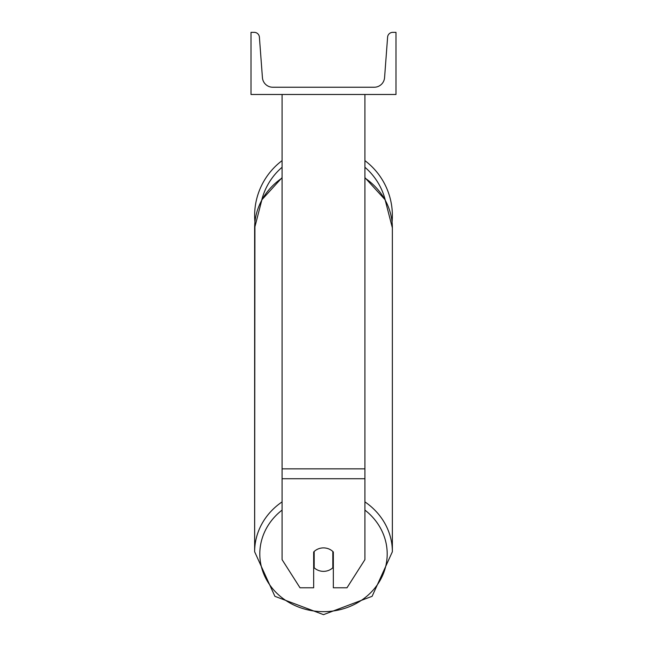 <?xml version="1.0" encoding="UTF-8"?>
<svg xmlns="http://www.w3.org/2000/svg" width="647" height="647" viewBox="0 0 647 647"><rect width="100%" height="100%" fill="white"/><g stroke="black" fill="none" stroke-linecap="round" stroke-linejoin="round"><path stroke-width="0.97" d="M364.924 478.723L282.076 478.723L282.076 559.631L300.014 587.783L313.666 587.783L313.666 552.004A12.948 11.735 0 0 1 323.5 547.896A12.948 11.735 0 0 1 333.334 552.004L333.334 587.783L346.986 587.783L364.924 559.631L364.924 94.486M282.076 478.723L282.076 94.486M364.924 160.634A68.865 68.865 0 0 1 392.074 222.042L392.365 227.873A68.865 62.419 0 0 0 364.924 178.014M282.076 501.886A68.865 62.419 180 0 0 254.635 551.745L254.926 222.042A68.865 68.865 0 0 1 282.076 160.634M395.996 94.486L251.004 94.486L251.004 32.35L254.239 32.35A5.176 5.176 0 0 1 259.398 37.146L262.431 77.656A10.36 10.36 0 0 0 272.759 87.24L374.241 87.24A10.36 10.36 0 0 0 384.569 77.656L387.602 37.146A5.176 5.176 0 0 1 392.761 32.35L395.996 32.35L395.996 94.486M323.5 547.896A12.948 11.735 180 0 0 314.183 551.487L314.183 567.767A12.948 11.735 180 0 0 323.5 571.358A12.948 11.735 180 0 0 332.817 567.767L332.817 551.487A12.948 11.735 180 0 0 323.5 547.896M313.666 563.311A12.948 11.735 180 0 0 314.183 563.828M332.817 563.828A12.948 11.735 180 0 0 333.334 563.311M364.924 468.849L282.076 468.849M385.232 199.988A63.689 63.689 0 0 0 364.924 167.274M282.076 167.274A63.689 63.689 0 0 0 261.768 199.988M364.924 510.095A63.689 57.72 0 0 1 383.242 573.954A63.689 57.72 0 0 1 323.5 611.658A63.689 57.72 0 0 1 263.758 573.954A63.689 57.72 0 0 1 282.076 510.095M254.635 551.745L274.894 596.316L323.5 614.65L372.106 596.316L392.365 551.745L372.106 596.316L323.5 614.65L274.894 596.316L254.635 551.745L254.635 227.873A68.865 62.419 0 0 1 282.076 178.014M364.924 177.618L385.102 199.753L392.365 227.873L392.365 551.745A68.865 62.419 180 0 0 364.924 501.886M254.635 227.873L261.898 199.753L282.076 177.618"/></g></svg>

